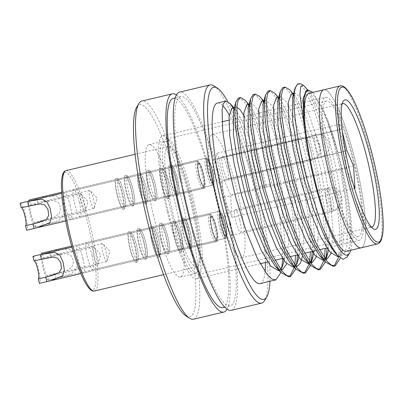 <?xml version="1.0" encoding="UTF-8"?>
<svg xmlns="http://www.w3.org/2000/svg" width="403" height="403" viewBox="0 0 403 403"><rect width="100%" height="100%" fill="white"/><g stroke="black" fill="none" stroke-linecap="round" stroke-linejoin="round"><path stroke-width="0.3" stroke-dasharray="2.02 1.51" d="M342.197 103.778A63.402 11.163 76.7 0 0 340.978 105.047A63.402 11.163 76.7 0 0 346.701 169.038A63.402 11.163 76.7 0 0 369.697 226.456A63.402 11.163 76.7 0 0 371.349 227.045M70.162 205.379A13.919 2.448 -103.3 0 1 71.044 219.746A13.919 2.448 -103.3 0 1 65.518 207.026A13.919 2.448 -103.3 0 1 64.636 192.659A13.919 2.448 -103.3 0 1 70.162 205.379M198.84 175.491A13.919 2.448 76.7 0 0 204.366 188.211A13.919 2.448 76.7 0 0 203.485 173.844A13.919 2.448 76.7 0 0 197.959 161.124A13.919 2.448 76.7 0 0 198.84 175.491M82.922 258.53A13.919 2.448 -103.3 0 1 83.804 272.896A13.919 2.448 -103.3 0 1 78.278 260.177A13.919 2.448 -103.3 0 1 77.396 245.81A13.919 2.448 -103.3 0 1 82.922 258.53M211.6 228.642A13.919 2.448 76.7 0 0 217.126 241.367A13.919 2.448 76.7 0 0 216.25 227A13.919 2.448 76.7 0 0 210.724 214.275A13.919 2.448 76.7 0 0 211.6 228.642M92.05 255.301A13.919 2.448 -103.3 0 1 92.932 269.667A13.919 2.448 -103.3 0 1 87.406 256.943A13.919 2.448 -103.3 0 1 86.524 242.576A13.919 2.448 -103.3 0 1 92.05 255.301M220.728 225.413A13.919 2.448 76.7 0 0 226.254 238.133A13.919 2.448 76.7 0 0 225.373 223.766A13.919 2.448 76.7 0 0 219.847 211.046A13.919 2.448 76.7 0 0 220.728 225.413M79.29 202.145A13.919 2.448 -103.3 0 1 80.172 216.512A13.919 2.448 -103.3 0 1 74.641 203.792A13.919 2.448 -103.3 0 1 73.764 189.425A13.919 2.448 -103.3 0 1 79.29 202.145M207.968 172.257A13.919 2.448 76.7 0 0 213.494 184.977A13.919 2.448 76.7 0 0 212.613 170.61A13.919 2.448 76.7 0 0 207.087 157.89A13.919 2.448 76.7 0 0 207.968 172.257M216.335 199.873A63.402 11.163 76.7 0 0 241.513 257.824A63.402 11.163 76.7 0 0 237.503 192.377A63.402 11.163 76.7 0 0 212.326 134.426A63.402 11.163 76.7 0 0 216.335 199.873M356.02 163.996A81.184 14.296 76.7 0 0 323.78 89.788A81.184 14.296 76.7 0 1 356.02 163.996A81.184 14.296 76.7 0 1 361.153 247.8A81.184 14.296 76.7 0 0 356.02 163.996M194.095 202.523A69.588 12.251 76.7 0 0 166.464 138.914A69.588 12.251 76.7 0 0 170.862 210.749A69.588 12.251 76.7 0 0 198.498 274.357A69.588 12.251 76.7 0 0 194.095 202.523M354.086 164.681A69.588 12.251 76.7 0 0 326.45 101.072A69.588 12.251 76.7 0 0 330.853 172.907A69.588 12.251 76.7 0 0 358.484 236.516A69.588 12.251 76.7 0 0 354.086 164.681M192.805 202.976A61.855 10.891 76.7 0 0 168.242 146.44A61.855 10.891 76.7 0 0 172.157 210.29A61.855 10.891 76.7 0 0 196.719 266.831A61.855 10.891 76.7 0 0 192.805 202.976M227.04 167.245A11.596 2.04 -103.3 0 1 227.776 179.219A11.596 2.04 -103.3 0 1 223.166 168.615A11.596 2.04 -103.3 0 1 222.436 156.646A11.596 2.04 -103.3 0 1 227.04 167.245M208.356 172.121A11.596 2.04 76.7 0 0 212.96 182.72A11.596 2.04 76.7 0 0 212.225 170.751A11.596 2.04 76.7 0 0 207.621 160.147A11.596 2.04 76.7 0 0 208.356 172.121M239.8 220.401A11.596 2.04 -103.3 0 1 240.536 232.37A11.596 2.04 -103.3 0 1 235.926 221.771A11.596 2.04 -103.3 0 1 235.196 209.797A11.596 2.04 -103.3 0 1 239.8 220.401M221.116 225.272A11.596 2.04 76.7 0 0 225.72 235.876A11.596 2.04 76.7 0 0 224.985 223.902A11.596 2.04 76.7 0 0 220.381 213.303A11.596 2.04 76.7 0 0 221.116 225.272M230.672 223.63A11.596 2.04 -103.3 0 1 231.408 235.604A11.596 2.04 -103.3 0 1 226.803 225.005A11.596 2.04 -103.3 0 1 226.068 213.031A11.596 2.04 -103.3 0 1 230.672 223.63M211.988 228.506A11.596 2.04 76.7 0 0 216.592 239.105A11.596 2.04 76.7 0 0 215.862 227.136A11.596 2.04 76.7 0 0 211.258 216.532A11.596 2.04 76.7 0 0 211.988 228.506M217.912 170.479A11.596 2.04 -103.3 0 1 218.648 182.448A11.596 2.04 -103.3 0 1 214.043 171.849A11.596 2.04 -103.3 0 1 213.308 159.875A11.596 2.04 -103.3 0 1 217.912 170.479M199.228 175.35A11.596 2.04 76.7 0 0 203.832 185.954A11.596 2.04 76.7 0 0 203.102 173.98A11.596 2.04 76.7 0 0 198.493 163.381A11.596 2.04 76.7 0 0 199.228 175.35M218.799 158.218A5.41 0.952 76.7 0 0 216.653 153.271A5.41 0.952 76.7 0 0 216.995 158.858L222.179 180.443L223.272 197.415L232.027 217.383L230.571 194.83L223.982 179.803L218.799 158.218L341.754 129.136L342.359 131.645M353.456 184.831L346.222 168.333L345.129 151.362L339.951 129.776A5.41 0.952 -103.3 0 1 339.608 124.189A5.41 0.952 -103.3 0 1 341.754 129.136M346.938 150.722L223.982 179.803M353.527 165.749L230.571 194.83M354.519 188.413L232.027 217.383M346.222 168.333L223.272 197.415M345.129 151.362L222.179 180.443M269.939 281.294A109.022 19.198 76.7 0 0 256.968 186.876A109.022 19.198 76.7 0 0 227.604 101.39M213.857 85.864A112.115 19.742 -103.3 0 1 254.525 187.395A112.115 19.742 -103.3 0 1 264.635 300.552M136.672 107.248A109.022 19.198 -103.3 0 1 182.902 204.392A109.022 19.198 -103.3 0 1 186.05 316.012M193.47 319.241A112.115 19.742 76.7 0 0 186.382 203.51A112.115 19.742 76.7 0 0 141.861 101.032M350.686 250.278A85.053 14.976 76.7 0 0 341.85 167.27A85.053 14.976 76.7 0 0 327.387 119.404C332.404 133.338 336.968 149.347 341.069 167.436L349.93 224.073L350.131 244.782L347.28 256.877M168.157 211.358A68.042 11.979 76.7 0 0 195.178 273.551A68.042 11.979 76.7 0 0 190.876 203.314A68.042 11.979 76.7 0 0 163.855 141.121A68.042 11.979 76.7 0 0 168.157 211.358M153.347 214.864A68.042 11.979 76.7 0 0 180.363 277.052A68.042 11.979 76.7 0 0 176.061 206.815A68.042 11.979 76.7 0 0 149.039 144.627A68.042 11.979 76.7 0 0 153.347 214.864M227.06 309.136A112.115 19.742 76.7 0 0 216.749 196.326A112.115 19.742 76.7 0 0 176.418 95.022M222.773 307.544A107.475 18.926 76.7 0 0 215.973 196.604A107.475 18.926 76.7 0 0 173.295 98.367M223.383 194.851A107.475 18.926 76.7 0 0 180.705 96.614A107.475 18.926 76.7 0 0 187.501 207.56A107.475 18.926 76.7 0 0 230.178 305.796A107.475 18.926 76.7 0 0 223.383 194.851M231.246 310.31A112.115 19.742 76.7 0 0 224.154 194.573A112.115 19.742 76.7 0 0 179.637 92.101M265.391 262.504A92.786 16.337 76.7 0 0 254.258 187.833A92.786 16.337 76.7 0 0 229.186 114.936M222.758 105.621A92.786 16.337 76.7 0 0 217.413 103.027M233.936 109.122L240.893 124.124L250.349 152.42L258.887 186.74L271.849 183.672L263.31 149.352L253.855 121.056L245.261 103.364L241.614 99.017L238.667 98M244.863 99.934L248.203 104.674M248.752 105.616L255.704 120.623L265.164 148.914L273.702 183.234L279.884 218.391L282.629 249.064L282.644 258.424M253.482 94.498L256.429 95.516L260.071 99.863L268.665 117.555L278.125 145.851L286.664 180.171L292.85 215.328L295.59 246.001L295.606 255.361M259.673 96.433L263.013 101.168M263.567 102.115L270.519 117.117L279.974 145.412L288.518 179.733L294.699 214.89L297.444 245.563L297.459 254.923M268.292 90.992L271.239 92.01L274.886 96.357L283.48 114.049L292.936 142.345L301.479 176.665L307.66 211.822L310.406 242.495L310.421 251.855M274.488 92.927L285.334 113.611L294.789 141.906L303.333 176.227L309.514 211.384L312.254 242.057L312.275 251.417M283.108 87.491L286.054 88.509L289.702 92.856L298.296 110.548L307.751 138.844L316.295 173.164L322.476 208.321L325.216 238.994L325.236 248.354M289.304 89.426L293.273 95.249M294.059 96.675L300.144 110.11L309.605 138.405L318.143 172.726L324.329 207.883L327.07 238.556L327.08 248.208M260.126 283.616A92.786 16.337 76.7 0 0 265.038 271.859M281.924 267.441L280.921 272.519L283.279 263.784M294.789 265.028L294.351 267.466M289.686 276.498L288.79 276.836M296.739 263.94L295.731 269.018L298.094 260.278M309.605 261.522L309.166 263.965M304.497 272.997L303.605 273.33M311.146 262.872L310.547 265.512L311.262 262.867M324.415 258.021L323.997 260.378M319.312 269.491L318.415 269.829M325.962 259.366L325.362 262.01L325.901 260.006M297.923 83.985L300.87 85.008L304.517 89.35L313.106 107.042L322.566 135.337L331.105 169.658L337.291 204.815L340.031 235.488L338.812 256.867M334.127 265.99L333.231 266.323M302.079 84.539A92.786 16.337 -103.3 0 1 306.169 88.615C314.108 99.964 325.397 133.408 332.959 169.22L339.14 204.376L341.885 235.05L340.283 258.091M346.343 251.306A81.184 14.296 76.7 0 0 341.205 167.497A81.184 14.296 76.7 0 0 308.97 93.289M330.208 173.139A73.457 12.936 76.7 0 0 359.375 240.279A73.457 12.936 76.7 0 0 354.731 164.449A73.457 12.936 76.7 0 0 325.564 97.314A73.457 12.936 76.7 0 0 330.208 173.139M167.255 211.681A73.457 12.936 76.7 0 0 196.422 278.816A73.457 12.936 76.7 0 0 191.778 202.991A73.457 12.936 76.7 0 0 162.611 135.851A73.457 12.936 76.7 0 0 167.255 211.681M327.387 119.404L323.685 110.739L312.93 92.352M306.169 88.615L304.572 86.428M306.33 90.599L310.144 92.68L319.982 111.616L328.505 137.378L336.193 168.62L341.734 200.623L344.142 228.551L342.535 249.769L337.785 256.646M291.515 94.101L293.591 94.624M294.14 95.022L295.334 96.186L305.167 115.117L313.69 140.879L321.377 172.126L326.919 204.13L329.332 232.057L328.41 250.102M325.04 258.877L323.639 259.92M276.705 97.607L280.518 99.687L290.356 118.623L298.875 144.385L306.562 175.627L312.103 207.636L314.516 235.559L313.977 251.014M310.224 262.383L308.723 263.466M261.89 101.108L265.703 103.193L275.541 122.124L284.065 147.886L291.747 179.134L297.288 211.137L299.701 239.065L299.167 254.52M295.409 265.884L293.908 266.972M247.074 104.614L249.15 105.133M249.714 105.551L250.888 106.694L260.726 125.63L269.249 151.392L276.937 182.635L282.478 214.643L284.891 242.566L284.352 258.021M280.599 269.39L279.098 270.473M232.259 108.115L236.077 110.2L245.916 129.131L254.434 154.893L262.121 186.141L271.849 183.672M323.685 110.739L332.208 136.501L339.895 167.744L345.436 199.752L347.844 227.675L346.62 247.306L344.605 253.064L341.487 255.769L334.152 251.749M292.734 96.806L295.218 93.224L301.137 98.125L308.874 114.24L317.393 140.002L325.08 171.25L330.621 203.253L333.034 231.181L331.14 253.371M325.387 259.341L322.188 257.92M279.42 97.294L280.407 96.73L286.321 101.632L294.059 117.747L302.577 143.508L310.265 174.751L315.806 206.759L318.219 234.682L316.325 256.877M310.572 262.847L304.522 258.756M264.605 100.795L265.592 100.231L271.511 105.133L279.244 121.248L287.767 147.009L295.454 178.257L300.996 210.26L303.404 238.188L302.487 256.232M295.762 266.353L289.707 262.262M248.293 107.314L250.777 103.737L254.192 105.39L258.535 111.752M259.205 113.006L264.433 124.754L272.952 150.515L280.639 181.758L286.18 213.766L288.593 241.689L286.699 263.884M280.946 269.854L277.748 268.428M233.478 110.82L235.735 107.309L236.838 107.233M244.389 116.512L249.618 128.255L258.137 154.017L265.824 185.264M258.887 186.74L262.121 186.141M213.177 183.461A12.372 2.176 76.7 0 0 213.469 183.189A12.372 2.176 76.7 0 0 212.411 170.932A12.372 2.176 76.7 0 0 207.867 159.497A12.372 2.176 76.7 0 0 207.404 159.407A12.372 2.176 76.7 0 0 208.225 172.167A12.372 2.176 76.7 0 0 213.177 183.461M205.56 158.253A13.919 2.448 -103.3 0 1 205.606 158.243A13.919 2.448 -103.3 0 1 206.084 158.359A13.919 2.448 -103.3 0 1 211.192 171.22A13.919 2.448 -103.3 0 1 212.386 185.007A13.919 2.448 -103.3 0 1 212.059 185.315A13.919 2.448 -103.3 0 1 212.013 185.33A13.919 2.448 -103.3 0 1 206.457 172.479A13.919 2.448 -103.3 0 1 205.56 158.253M30.361 204.457L40.723 202.004L53.08 200.261L58.364 202.508L60.913 208.15L59.145 213.852L54.319 217.257L34.688 222.501A9.279 1.632 -103.3 0 1 34.658 222.506A9.279 1.632 -103.3 0 1 30.955 213.943A9.279 1.632 -103.3 0 1 30.361 204.457L29.278 199.948M93.944 208.487A9.279 1.632 -103.3 0 1 93.914 208.492A9.279 1.632 -103.3 0 1 90.212 199.928A9.279 1.632 -103.3 0 1 89.612 190.443A9.279 1.632 -103.3 0 1 89.642 190.438A9.279 1.632 -103.3 0 1 90.217 190.735A9.279 1.632 -103.3 0 1 93.37 199.087A9.279 1.632 -103.3 0 1 94.292 207.973A9.279 1.632 -103.3 0 1 93.944 208.487M125.565 177.174A13.919 2.448 -103.3 0 1 125.61 177.159A13.919 2.448 -103.3 0 1 131.166 190.009A13.919 2.448 -103.3 0 1 132.063 204.235A13.919 2.448 -103.3 0 1 132.018 204.25A13.919 2.448 -103.3 0 1 126.461 191.4A13.919 2.448 -103.3 0 1 125.565 177.174M132.018 204.25L35.726 227.025A13.919 2.448 -103.3 0 0 35.771 227.01L43.181 225.257L58.833 220.421L63.926 215.283L64.828 207.5L61.931 199.833L56.057 195.722L40.295 197.334M127.419 176.736A13.919 2.448 -103.3 0 1 127.464 176.726A13.919 2.448 -103.3 0 1 133.02 189.571A13.919 2.448 -103.3 0 1 133.912 203.797A13.919 2.448 -103.3 0 1 133.872 203.812A13.919 2.448 -103.3 0 1 128.31 190.962A13.919 2.448 -103.3 0 1 127.419 176.736M125.116 175.295A15.853 2.791 -103.3 0 1 125.167 175.28A15.853 2.791 -103.3 0 1 131.494 189.914A15.853 2.791 -103.3 0 1 132.511 206.114A15.853 2.791 -103.3 0 1 132.461 206.129A15.853 2.791 -103.3 0 1 126.134 191.496A15.853 2.791 -103.3 0 1 125.116 175.295M147.785 171.92A13.919 2.448 -103.3 0 1 147.83 171.905A13.919 2.448 -103.3 0 1 153.387 184.755A13.919 2.448 -103.3 0 1 154.284 198.981A13.919 2.448 -103.3 0 1 154.238 198.991A13.919 2.448 -103.3 0 1 148.682 186.141A13.919 2.448 -103.3 0 1 147.785 171.92M149.639 171.482A13.919 2.448 -103.3 0 1 149.684 171.466A13.919 2.448 -103.3 0 1 155.241 184.317A13.919 2.448 -103.3 0 1 156.137 198.543A13.919 2.448 -103.3 0 1 156.092 198.553A13.919 2.448 -103.3 0 1 150.531 185.707A13.919 2.448 -103.3 0 1 149.639 171.482M147.337 170.041A15.853 2.791 -103.3 0 1 147.387 170.026A15.853 2.791 -103.3 0 1 153.714 184.66A15.853 2.791 -103.3 0 1 154.737 200.86A15.853 2.791 -103.3 0 1 154.681 200.875A15.853 2.791 -103.3 0 1 148.354 186.241A15.853 2.791 -103.3 0 1 147.337 170.041M170.006 166.661A13.919 2.448 -103.3 0 1 170.051 166.651A13.919 2.448 -103.3 0 1 175.607 179.501A13.919 2.448 -103.3 0 1 176.504 193.722A13.919 2.448 -103.3 0 1 176.459 193.737A13.919 2.448 -103.3 0 1 170.902 180.887A13.919 2.448 -103.3 0 1 170.006 166.661M171.859 166.227A13.919 2.448 -103.3 0 1 171.905 166.212A13.919 2.448 -103.3 0 1 177.461 179.063A13.919 2.448 -103.3 0 1 178.358 193.289A13.919 2.448 -103.3 0 1 178.312 193.299A13.919 2.448 -103.3 0 1 172.751 180.448A13.919 2.448 -103.3 0 1 171.859 166.227M169.557 164.782A15.853 2.791 -103.3 0 1 169.608 164.767A15.853 2.791 -103.3 0 1 175.935 179.406A15.853 2.791 -103.3 0 1 176.957 195.606A15.853 2.791 -103.3 0 1 176.902 195.621A15.853 2.791 -103.3 0 1 170.575 180.982A15.853 2.791 -103.3 0 1 169.557 164.782M207.585 160.157A11.596 2.04 -103.3 0 1 207.621 160.147A11.596 2.04 -103.3 0 1 212.25 170.857A11.596 2.04 -103.3 0 1 212.996 182.71A11.596 2.04 -103.3 0 1 212.96 182.72A11.596 2.04 -103.3 0 1 208.326 172.01A11.596 2.04 -103.3 0 1 207.585 160.157M35.726 227.025A13.919 2.448 -103.3 0 1 30.804 216.658A13.919 2.448 -103.3 0 1 28.653 201.168M35.771 227.01L34.688 222.501M225.937 236.616A12.372 2.176 76.7 0 0 226.234 236.344A12.372 2.176 76.7 0 0 225.171 224.088A12.372 2.176 76.7 0 0 220.627 212.653A12.372 2.176 76.7 0 0 220.164 212.562A12.372 2.176 76.7 0 0 220.985 225.317A12.372 2.176 76.7 0 0 225.937 236.616M218.32 211.409A13.919 2.448 -103.3 0 1 218.366 211.394A13.919 2.448 -103.3 0 1 218.844 211.515A13.919 2.448 -103.3 0 1 223.952 224.375A13.919 2.448 -103.3 0 1 225.146 238.163A13.919 2.448 -103.3 0 1 224.819 238.47A13.919 2.448 -103.3 0 1 224.773 238.48A13.919 2.448 -103.3 0 1 219.217 225.63A13.919 2.448 -103.3 0 1 218.32 211.409M43.121 257.613L53.483 255.159L65.84 253.416L71.124 255.658L73.673 261.3L71.905 267.008L67.079 270.413L47.453 275.652A9.279 1.632 -103.3 0 1 47.423 275.662A9.279 1.632 -103.3 0 1 43.715 267.093A9.279 1.632 -103.3 0 1 43.121 257.613L42.038 253.104M106.704 261.638A9.279 1.632 -103.3 0 1 106.674 261.648A9.279 1.632 -103.3 0 1 102.972 253.079A9.279 1.632 -103.3 0 1 102.377 243.598A9.279 1.632 -103.3 0 1 102.407 243.588A9.279 1.632 -103.3 0 1 102.977 243.886A9.279 1.632 -103.3 0 1 106.13 252.243A9.279 1.632 -103.3 0 1 107.052 261.124A9.279 1.632 -103.3 0 1 106.704 261.638M138.325 230.33A13.919 2.448 -103.3 0 1 138.37 230.315A13.919 2.448 -103.3 0 1 143.931 243.165A13.919 2.448 -103.3 0 1 144.823 257.391A13.919 2.448 -103.3 0 1 144.778 257.401A13.919 2.448 -103.3 0 1 139.221 244.55A13.919 2.448 -103.3 0 1 138.325 230.33M144.778 257.401L48.491 280.176A13.919 2.448 -103.3 0 0 48.536 280.166L55.941 278.413L71.593 273.577L76.686 268.438L77.588 260.655L74.696 252.983L68.822 248.873L53.055 250.49M140.179 229.891A13.919 2.448 -103.3 0 1 140.224 229.876A13.919 2.448 -103.3 0 1 145.78 242.727A13.919 2.448 -103.3 0 1 146.677 256.953A13.919 2.448 -103.3 0 1 146.632 256.963A13.919 2.448 -103.3 0 1 141.075 244.112A13.919 2.448 -103.3 0 1 140.179 229.891M137.876 228.451A15.853 2.791 -103.3 0 1 137.927 228.436A15.853 2.791 -103.3 0 1 144.259 243.069A15.853 2.791 -103.3 0 1 145.276 259.27A15.853 2.791 -103.3 0 1 145.226 259.285A15.853 2.791 -103.3 0 1 138.894 244.646A15.853 2.791 -103.3 0 1 137.876 228.451M160.545 225.07A13.919 2.448 -103.3 0 1 160.59 225.06A13.919 2.448 -103.3 0 1 166.152 237.911A13.919 2.448 -103.3 0 1 167.044 252.132A13.919 2.448 -103.3 0 1 166.998 252.147A13.919 2.448 -103.3 0 1 161.442 239.296A13.919 2.448 -103.3 0 1 160.545 225.07M162.399 224.632A13.919 2.448 -103.3 0 1 162.444 224.622A13.919 2.448 -103.3 0 1 168.001 237.473A13.919 2.448 -103.3 0 1 168.897 251.694A13.919 2.448 -103.3 0 1 168.852 251.709A13.919 2.448 -103.3 0 1 163.296 238.858A13.919 2.448 -103.3 0 1 162.399 224.632M160.097 223.191A15.853 2.791 -103.3 0 1 160.147 223.176A15.853 2.791 -103.3 0 1 166.479 237.815A15.853 2.791 -103.3 0 1 167.497 254.011A15.853 2.791 -103.3 0 1 167.446 254.026A15.853 2.791 -103.3 0 1 161.114 239.392A15.853 2.791 -103.3 0 1 160.097 223.191M182.771 219.816A13.919 2.448 -103.3 0 1 182.811 219.801A13.919 2.448 -103.3 0 1 188.372 232.652A13.919 2.448 -103.3 0 1 189.264 246.878A13.919 2.448 -103.3 0 1 189.219 246.893A13.919 2.448 -103.3 0 1 183.662 234.042A13.919 2.448 -103.3 0 1 182.771 219.816M184.619 219.378A13.919 2.448 -103.3 0 1 184.665 219.368A13.919 2.448 -103.3 0 1 190.221 232.214A13.919 2.448 -103.3 0 1 191.118 246.44A13.919 2.448 -103.3 0 1 191.072 246.455A13.919 2.448 -103.3 0 1 185.516 233.604A13.919 2.448 -103.3 0 1 184.619 219.378M182.317 217.937A15.853 2.791 -103.3 0 1 182.368 217.922A15.853 2.791 -103.3 0 1 188.7 232.556A15.853 2.791 -103.3 0 1 189.717 248.757A15.853 2.791 -103.3 0 1 189.667 248.772A15.853 2.791 -103.3 0 1 183.335 234.138A15.853 2.791 -103.3 0 1 182.317 217.937M220.345 213.313A11.596 2.04 -103.3 0 1 220.381 213.303A11.596 2.04 -103.3 0 1 225.015 224.013A11.596 2.04 -103.3 0 1 225.756 235.866A11.596 2.04 -103.3 0 1 225.72 235.876A11.596 2.04 -103.3 0 1 221.091 225.166A11.596 2.04 -103.3 0 1 220.345 213.313M48.491 280.176A13.919 2.448 -103.3 0 1 43.569 269.814A13.919 2.448 -103.3 0 1 41.418 254.323M48.536 280.166L47.453 275.652M198.276 162.641A12.372 2.176 76.7 0 0 199.097 175.401A12.372 2.176 76.7 0 0 204.049 186.695A12.372 2.176 76.7 0 0 204.346 186.423A12.372 2.176 76.7 0 0 203.283 174.167A12.372 2.176 76.7 0 0 198.739 162.731A12.372 2.176 76.7 0 0 198.276 162.641M202.931 188.549A13.919 2.448 -103.3 0 1 202.885 188.564A13.919 2.448 -103.3 0 1 197.329 175.713A13.919 2.448 -103.3 0 1 196.432 161.487A13.919 2.448 -103.3 0 1 196.478 161.472A13.919 2.448 -103.3 0 1 196.956 161.593A13.919 2.448 -103.3 0 1 202.069 174.454A13.919 2.448 -103.3 0 1 203.258 188.241A13.919 2.448 -103.3 0 1 202.931 188.549M80.489 193.677A9.279 1.632 -103.3 0 1 80.519 193.667A9.279 1.632 -103.3 0 1 81.089 193.964A9.279 1.632 -103.3 0 1 84.242 202.321A9.279 1.632 -103.3 0 1 85.164 211.207A9.279 1.632 -103.3 0 1 84.821 211.716A9.279 1.632 -103.3 0 1 84.791 211.726A9.279 1.632 -103.3 0 1 81.084 203.157A9.279 1.632 -103.3 0 1 80.489 193.677M122.935 207.469A13.919 2.448 -103.3 0 1 122.89 207.48A13.919 2.448 -103.3 0 1 117.333 194.629A13.919 2.448 -103.3 0 1 116.442 180.408A13.919 2.448 -103.3 0 1 116.482 180.393A13.919 2.448 -103.3 0 1 122.044 193.244A13.919 2.448 -103.3 0 1 122.935 207.469M124.789 207.031A13.919 2.448 -103.3 0 1 124.744 207.041A13.919 2.448 -103.3 0 1 119.187 194.196A13.919 2.448 -103.3 0 1 118.291 179.97A13.919 2.448 -103.3 0 1 118.336 179.955A13.919 2.448 -103.3 0 1 123.892 192.805A13.919 2.448 -103.3 0 1 124.789 207.031M123.389 209.348A15.853 2.791 -103.3 0 1 123.338 209.364A15.853 2.791 -103.3 0 1 117.006 194.73A15.853 2.791 -103.3 0 1 115.988 178.529A15.853 2.791 -103.3 0 1 116.039 178.514A15.853 2.791 -103.3 0 1 122.371 193.148A15.853 2.791 -103.3 0 1 123.389 209.348M145.156 202.21A13.919 2.448 -103.3 0 1 145.11 202.225A13.919 2.448 -103.3 0 1 139.554 189.375A13.919 2.448 -103.3 0 1 138.662 175.149A13.919 2.448 -103.3 0 1 138.708 175.139A13.919 2.448 -103.3 0 1 144.264 187.989A13.919 2.448 -103.3 0 1 145.156 202.21M147.009 201.777A13.919 2.448 -103.3 0 1 146.964 201.787A13.919 2.448 -103.3 0 1 141.408 188.936A13.919 2.448 -103.3 0 1 140.511 174.716A13.919 2.448 -103.3 0 1 140.556 174.701A13.919 2.448 -103.3 0 1 146.113 187.551A13.919 2.448 -103.3 0 1 147.009 201.777M145.609 204.094A15.853 2.791 -103.3 0 1 145.559 204.109A15.853 2.791 -103.3 0 1 139.226 189.47A15.853 2.791 -103.3 0 1 138.209 173.27A15.853 2.791 -103.3 0 1 138.259 173.255A15.853 2.791 -103.3 0 1 144.591 187.894A15.853 2.791 -103.3 0 1 145.609 204.094M167.376 196.956A13.919 2.448 -103.3 0 1 167.331 196.971A13.919 2.448 -103.3 0 1 161.774 184.121A13.919 2.448 -103.3 0 1 160.883 169.895A13.919 2.448 -103.3 0 1 160.928 169.885A13.919 2.448 -103.3 0 1 166.484 182.735A13.919 2.448 -103.3 0 1 167.376 196.956M169.23 196.518A13.919 2.448 -103.3 0 1 169.184 196.533A13.919 2.448 -103.3 0 1 163.628 183.682A13.919 2.448 -103.3 0 1 162.731 169.456A13.919 2.448 -103.3 0 1 162.777 169.446A13.919 2.448 -103.3 0 1 168.333 182.297A13.919 2.448 -103.3 0 1 169.23 196.518M167.829 198.835A15.853 2.791 -103.3 0 1 167.779 198.85A15.853 2.791 -103.3 0 1 161.447 184.216A15.853 2.791 -103.3 0 1 160.429 168.016A15.853 2.791 -103.3 0 1 160.48 168.001A15.853 2.791 -103.3 0 1 166.812 182.635A15.853 2.791 -103.3 0 1 167.829 198.835M203.873 185.944A11.596 2.04 -103.3 0 1 203.832 185.954A11.596 2.04 -103.3 0 1 199.203 175.245A11.596 2.04 -103.3 0 1 198.457 163.391A11.596 2.04 -103.3 0 1 198.493 163.381A11.596 2.04 -103.3 0 1 203.127 174.091A11.596 2.04 -103.3 0 1 203.873 185.944M20.241 203.157A13.919 2.448 -103.3 0 1 25.782 216.149A13.919 2.448 -103.3 0 1 26.648 230.244M211.036 215.791A12.372 2.176 76.7 0 0 211.862 228.551A12.372 2.176 76.7 0 0 216.814 239.85A12.372 2.176 76.7 0 0 217.106 239.578A12.372 2.176 76.7 0 0 216.043 227.317A12.372 2.176 76.7 0 0 211.504 215.887A12.372 2.176 76.7 0 0 211.036 215.791M215.691 241.704A13.919 2.448 -103.3 0 1 215.645 241.714A13.919 2.448 -103.3 0 1 210.089 228.864A13.919 2.448 -103.3 0 1 209.197 214.643A13.919 2.448 -103.3 0 1 209.238 214.628A13.919 2.448 -103.3 0 1 209.716 214.744A13.919 2.448 -103.3 0 1 214.829 227.609A13.919 2.448 -103.3 0 1 216.023 241.397A13.919 2.448 -103.3 0 1 215.691 241.704M93.249 246.832A9.279 1.632 -103.3 0 1 93.279 246.822A9.279 1.632 -103.3 0 1 93.849 247.12A9.279 1.632 -103.3 0 1 97.002 255.477A9.279 1.632 -103.3 0 1 97.929 264.358A9.279 1.632 -103.3 0 1 97.581 264.872A9.279 1.632 -103.3 0 1 97.551 264.882A9.279 1.632 -103.3 0 1 93.844 256.313A9.279 1.632 -103.3 0 1 93.249 246.832M135.695 260.62A13.919 2.448 -103.3 0 1 135.655 260.635A13.919 2.448 -103.3 0 1 130.093 247.785A13.919 2.448 -103.3 0 1 129.202 233.559A13.919 2.448 -103.3 0 1 129.247 233.549A13.919 2.448 -103.3 0 1 134.804 246.399A13.919 2.448 -103.3 0 1 135.695 260.62M137.549 260.182A13.919 2.448 -103.3 0 1 137.504 260.197A13.919 2.448 -103.3 0 1 131.947 247.346A13.919 2.448 -103.3 0 1 131.051 233.12A13.919 2.448 -103.3 0 1 131.096 233.11A13.919 2.448 -103.3 0 1 136.657 245.961A13.919 2.448 -103.3 0 1 137.549 260.182M136.149 262.499A15.853 2.791 -103.3 0 1 136.098 262.514A15.853 2.791 -103.3 0 1 129.766 247.88A15.853 2.791 -103.3 0 1 128.748 231.68A15.853 2.791 -103.3 0 1 128.799 231.665A15.853 2.791 -103.3 0 1 135.131 246.304A15.853 2.791 -103.3 0 1 136.149 262.499M157.921 255.366A13.919 2.448 -103.3 0 1 157.875 255.381A13.919 2.448 -103.3 0 1 152.314 242.53A13.919 2.448 -103.3 0 1 151.422 228.305A13.919 2.448 -103.3 0 1 151.468 228.289A13.919 2.448 -103.3 0 1 157.024 241.14A13.919 2.448 -103.3 0 1 157.921 255.366M159.769 254.928A13.919 2.448 -103.3 0 1 159.724 254.943A13.919 2.448 -103.3 0 1 154.168 242.092A13.919 2.448 -103.3 0 1 153.271 227.866A13.919 2.448 -103.3 0 1 153.316 227.856A13.919 2.448 -103.3 0 1 158.878 240.702A13.919 2.448 -103.3 0 1 159.769 254.928M158.369 257.245A15.853 2.791 -103.3 0 1 158.319 257.26A15.853 2.791 -103.3 0 1 151.986 242.626A15.853 2.791 -103.3 0 1 150.969 226.426A15.853 2.791 -103.3 0 1 151.019 226.41A15.853 2.791 -103.3 0 1 157.351 241.044A15.853 2.791 -103.3 0 1 158.369 257.245M180.141 250.112A13.919 2.448 -103.3 0 1 180.096 250.122A13.919 2.448 -103.3 0 1 174.534 237.271A13.919 2.448 -103.3 0 1 173.643 223.05A13.919 2.448 -103.3 0 1 173.688 223.035A13.919 2.448 -103.3 0 1 179.244 235.886A13.919 2.448 -103.3 0 1 180.141 250.112M181.99 249.674A13.919 2.448 -103.3 0 1 181.944 249.684A13.919 2.448 -103.3 0 1 176.388 236.838A13.919 2.448 -103.3 0 1 175.491 222.612A13.919 2.448 -103.3 0 1 175.537 222.597A13.919 2.448 -103.3 0 1 181.098 235.448A13.919 2.448 -103.3 0 1 181.99 249.674M180.589 251.991A15.853 2.791 -103.3 0 1 180.539 252.006A15.853 2.791 -103.3 0 1 174.207 237.372A15.853 2.791 -103.3 0 1 173.189 221.171A15.853 2.791 -103.3 0 1 173.24 221.156A15.853 2.791 -103.3 0 1 179.572 235.79A15.853 2.791 -103.3 0 1 180.589 251.991M216.633 239.095A11.596 2.04 -103.3 0 1 216.592 239.105A11.596 2.04 -103.3 0 1 211.963 228.4A11.596 2.04 -103.3 0 1 211.217 216.547A11.596 2.04 -103.3 0 1 211.258 216.532A11.596 2.04 -103.3 0 1 215.887 227.242A11.596 2.04 -103.3 0 1 216.633 239.095M33.001 256.313A13.919 2.448 -103.3 0 1 38.542 269.3A13.919 2.448 -103.3 0 1 39.408 283.395M68.717 234.727A60.309 10.619 -103.3 0 1 64.707 172.529A60.309 10.619 -103.3 0 1 88.851 227.594A60.309 10.619 -103.3 0 1 92.861 289.792A60.309 10.619 -103.3 0 1 68.717 234.727M94.504 291.006A61.855 10.891 76.7 0 0 90.589 227.156A61.855 10.891 76.7 0 0 66.027 170.615M340.077 85.935A81.184 14.296 -103.3 0 1 372.317 160.142A81.184 14.296 -103.3 0 1 377.45 243.946M339.951 129.776L216.995 158.858M319.624 145.347A11.596 2.04 -103.3 0 1 320.395 157.306A11.596 2.04 -103.3 0 1 320.36 157.321A11.596 2.04 -103.3 0 1 315.756 146.717A11.596 2.04 -103.3 0 1 314.985 134.758A11.596 2.04 -103.3 0 1 315.02 134.743A11.596 2.04 -103.3 0 1 319.624 145.347M37.766 202.709L36.683 198.195M43.181 225.257L42.098 220.748M332.384 198.498A11.596 2.04 -103.3 0 1 333.16 210.462A11.596 2.04 -103.3 0 1 333.12 210.472A11.596 2.04 -103.3 0 1 328.516 199.873A11.596 2.04 -103.3 0 1 327.745 187.909A11.596 2.04 -103.3 0 1 327.78 187.899A11.596 2.04 -103.3 0 1 332.384 198.498M50.526 255.86L49.443 251.351M55.941 278.413L54.858 273.904M306.628 149.951A11.596 2.04 -103.3 0 1 305.857 137.987A11.596 2.04 -103.3 0 1 305.892 137.977A11.596 2.04 -103.3 0 1 310.501 148.581A11.596 2.04 -103.3 0 1 311.272 160.54A11.596 2.04 -103.3 0 1 311.232 160.55A11.596 2.04 -103.3 0 1 306.628 149.951M326.798 201.354A11.596 2.04 -103.3 0 1 326.022 189.39A11.596 2.04 -103.3 0 1 326.062 189.38A11.596 2.04 -103.3 0 1 330.667 199.979A11.596 2.04 -103.3 0 1 331.437 211.943A11.596 2.04 -103.3 0 1 331.402 211.953A11.596 2.04 -103.3 0 1 326.798 201.354M369.697 226.456L373.264 228.738M204.366 188.211L71.044 219.746M217.126 241.367L83.804 272.896M226.254 238.133L92.932 269.667M213.494 184.977L80.172 216.512M241.513 257.824L371.873 226.99M166.464 138.914L326.45 101.072M135.081 154.284L168.242 146.44M222.436 156.646L315.02 134.743A11.596 11.596 0 0 1 328.969 143.327A11.596 11.596 0 0 1 320.36 157.321L227.776 179.219M235.196 209.797L327.78 187.899A11.596 11.596 0 0 1 341.729 196.478A11.596 11.596 0 0 1 333.12 210.472L240.536 232.37M226.068 213.031L326.062 189.38A11.596 11.596 0 0 1 340.011 197.959A11.596 11.596 0 0 1 331.402 211.953L231.408 235.604M213.308 159.875L305.892 137.977A11.596 11.596 0 0 1 319.841 146.556A11.596 11.596 0 0 1 311.232 160.55L218.648 182.448M163.558 274.675L196.719 266.831M198.498 274.357L358.484 236.516M212.326 134.426L342.691 103.591M207.087 157.89L73.764 189.425M219.847 211.046L86.524 242.576M210.724 214.275L77.396 245.81M197.959 161.124L64.636 192.659M339.608 124.189L216.653 153.271M340.978 105.047L343.149 101.405M180.363 277.052L195.178 273.551M175.234 97.909L180.705 96.614M196.422 278.816L260.101 263.758M267.652 261.97L274.917 260.252M282.468 258.469L289.732 256.751M297.278 254.963L304.542 253.245M315.796 250.585L319.357 249.744M326.909 247.956L359.375 240.279M162.611 135.851L221.998 121.807M228.874 120.18L325.564 97.314M224.708 307.086L230.178 305.796M149.039 144.627L163.855 141.121M338.429 256.494L341.487 255.769M293.596 93.612L295.218 93.224M323.574 260.006L326.672 259.275M278.785 97.113L280.407 96.73M308.763 263.512L311.857 262.776M263.97 100.619L265.592 100.231M293.948 267.013L297.046 266.282M249.155 104.12L250.777 103.737M279.133 270.519L282.231 269.783M234.345 107.626L235.967 107.243M307.947 90.217L310.144 92.68M340.172 258.514L342.535 249.769M293.132 93.718L295.334 96.186M278.317 97.224L280.518 99.687M263.507 100.725L265.703 103.193M248.691 104.231L250.888 106.694M233.876 107.737L236.077 110.2M207.867 159.497L206.084 158.359M213.469 183.189L212.386 185.007M93.914 208.492L34.658 222.506M125.61 177.159L61.669 192.286M132.461 206.129L132.708 206.059C133.816 205.5 134.416 204.724 134.511 203.722C135.121 201.812 134.642 197.122 133.071 189.652C130.763 181.169 128.889 176.579 127.459 175.889C127.021 175.431 126.26 175.224 125.167 175.28M147.83 171.905L127.464 176.726M154.681 200.875L154.928 200.8C156.037 200.246 156.636 199.465 156.732 198.462C157.341 196.558 156.863 191.868 155.291 184.393C152.984 175.91 151.11 171.325 149.679 170.635C149.241 170.172 148.48 169.97 147.387 170.026M170.051 166.651L149.684 171.466M176.902 195.621L177.149 195.546C178.257 194.992 178.861 194.211 178.952 193.208C179.562 191.304 179.083 186.614 177.511 179.139C175.204 170.655 173.33 166.066 171.9 165.376C171.461 164.918 170.701 164.716 169.608 164.767M205.606 158.243L171.905 166.212M212.013 185.33L178.312 193.299M176.459 193.737L156.092 198.553M154.238 198.991L133.872 203.812M94.292 207.973L97.118 198.2L90.217 190.735M89.642 190.438L40.723 202.004M220.627 212.653L218.844 211.515M226.234 236.344L225.146 238.163M106.674 261.648L47.423 275.662M138.37 230.315L71.628 246.102M145.226 259.285L145.468 259.21C146.576 258.655 147.181 257.875 147.276 256.872C147.886 254.968 147.402 250.278 145.831 242.802C143.523 234.319 141.655 229.735 140.219 229.045C139.786 228.582 139.02 228.38 137.927 228.436M160.59 225.06L140.224 229.876M167.446 254.026L167.688 253.955C168.797 253.401 169.401 252.621 169.497 251.618C170.106 249.709 169.623 245.019 168.051 237.548C165.744 229.065 163.875 224.476 162.439 223.786C162.006 223.327 161.24 223.126 160.147 223.176M182.811 219.801L162.444 224.622M189.667 248.772L189.909 248.701C191.017 248.142 191.621 247.366 191.717 246.364C192.327 244.455 191.843 239.765 190.271 232.294C187.964 223.811 186.095 219.222 184.66 218.532C184.226 218.073 183.461 217.867 182.368 217.922M218.366 211.394L184.665 219.368M224.773 238.48L191.072 246.455M189.219 246.893L168.852 251.709M166.998 252.147L146.632 256.963M107.052 261.124L109.883 251.356L102.977 243.886M102.407 243.588L53.483 255.159M80.519 193.667L21.263 207.681M85.164 211.207L87.995 201.435L81.089 193.964M122.89 207.48L65.694 221.01M39.303 227.252L37.575 227.66M123.338 209.364L123.58 209.288C124.688 208.734 125.293 207.953 125.388 206.951C125.998 205.046 125.514 200.356 123.943 192.881C121.635 184.398 119.767 179.814 118.331 179.123C117.898 178.66 117.132 178.458 116.039 178.514M145.11 202.225L124.744 207.041M145.559 204.109L145.8 204.034C146.909 203.48 147.513 202.699 147.609 201.696C148.218 199.792 147.735 195.102 146.163 187.627C143.856 179.144 141.987 174.554 140.551 173.864C140.118 173.406 139.352 173.204 138.259 173.255M167.331 196.971L146.964 201.787M167.779 198.85L168.021 198.78C169.129 198.226 169.734 197.445 169.829 196.442C170.439 194.533 169.955 189.843 168.383 182.373C166.076 173.889 164.207 169.3 162.772 168.61C162.338 168.152 161.573 167.945 160.48 168.001M202.885 188.564L169.184 196.533M196.478 161.472L162.777 169.446M160.928 169.885L140.556 174.701M138.708 175.139L118.336 179.955M116.482 180.393L61.745 193.339M84.791 211.726L37.141 222.995M198.739 162.731L196.956 161.593M204.346 186.423L203.258 188.241M93.279 246.822L34.023 260.837M97.929 264.358L100.755 254.585L93.849 247.12M135.655 260.635L80.897 273.587M52.063 280.407L50.335 280.815M136.098 262.514L136.345 262.444C137.453 261.89 138.053 261.109 138.148 260.106C138.758 258.197 138.274 253.507 136.703 246.037C134.395 237.553 132.527 232.964 131.096 232.274C130.658 231.816 129.892 231.614 128.799 231.665M157.875 255.381L137.504 260.197M158.319 257.26L158.565 257.19C159.674 256.63 160.273 255.855 160.369 254.852C160.978 252.943 160.495 248.253 158.923 240.782C156.616 232.299 154.747 227.71 153.316 227.02C152.878 226.562 152.112 226.355 151.019 226.41M180.096 250.122L159.724 254.943M180.539 252.006L180.786 251.935C181.894 251.376 182.494 250.595 182.589 249.593C183.199 247.689 182.715 242.999 181.143 235.523C178.836 227.04 176.967 222.456 175.537 221.766C175.098 221.302 174.333 221.101 173.24 221.156M215.645 241.714L181.944 249.684M209.238 214.628L175.537 222.597M173.688 223.035L153.316 227.856M151.468 228.289L131.096 233.11M129.247 233.549L71.91 247.11M97.551 264.882L49.901 276.151M211.504 215.887L209.716 214.744M217.106 239.578L216.023 241.397"/><path stroke-width="0.6" d="M371.344 160.656A66.495 11.707 -103.3 0 1 373.264 228.738A66.495 11.707 -103.3 0 1 349.144 168.519A66.495 11.707 -103.3 0 1 343.149 101.405A66.495 11.707 -103.3 0 1 371.344 160.656M371.349 227.045A63.402 11.163 76.7 0 0 371.873 226.99A63.402 11.163 76.7 0 0 367.863 161.543A63.402 11.163 76.7 0 0 342.691 103.591A63.402 11.163 76.7 0 0 342.197 103.778M340.077 85.935L323.78 89.788A81.184 14.296 76.7 0 0 328.919 173.592A81.184 14.296 76.7 0 0 361.153 247.8L346.343 251.306A81.184 14.296 76.7 0 1 314.103 177.098A81.184 14.296 76.7 0 1 308.97 93.289L323.78 89.788A81.184 14.296 76.7 0 0 328.919 173.592A81.184 14.296 76.7 0 0 361.153 247.8L377.45 243.946A81.184 14.296 -103.3 0 1 345.21 169.739A81.184 14.296 -103.3 0 1 340.077 85.935C341.82 85.466 343.789 86.302 345.981 88.443L348.535 91.511C351.24 95.294 354.111 100.76 357.159 107.913C363.148 122.169 368.619 139.488 373.561 159.87C378.629 181.209 381.722 200.004 382.85 216.25C383.364 224.29 383.243 230.657 382.482 235.347L381.581 239.13C380.578 241.981 379.203 243.588 377.45 243.946M342.359 131.645L346.938 150.722L353.527 165.749L354.978 188.302L354.519 188.413M354.978 188.302L353.456 184.831M227.604 101.39A109.022 19.198 76.7 0 0 217.424 88.146A109.022 19.198 76.7 0 0 220.572 199.767A109.022 19.198 76.7 0 0 266.801 296.915A109.022 19.198 76.7 0 0 269.939 281.294M266.801 296.915L264.635 300.552A112.115 19.742 -103.3 0 1 261.612 303.127A112.115 19.742 -103.3 0 1 217.096 200.649A112.115 19.742 -103.3 0 1 210.003 84.917A112.115 19.742 -103.3 0 1 213.857 85.864L217.424 88.146M189.617 318.294L186.05 316.012A109.022 19.198 -103.3 0 1 146.506 217.288A109.022 19.198 -103.3 0 1 136.672 107.248L138.839 103.606A112.115 19.742 76.7 0 0 148.954 216.769A112.115 19.742 76.7 0 0 189.617 318.294A112.115 19.742 76.7 0 0 193.47 319.241L223.841 312.063A112.115 19.742 76.7 0 0 227.06 309.136M176.418 95.022A112.115 19.742 76.7 0 0 172.227 93.854L141.861 101.032A112.115 19.742 76.7 0 0 138.839 103.606M312.93 92.352L308.224 90.151L305.731 92.478L304.114 98.04L303.761 117.797L304.472 127.519A85.053 14.976 76.7 0 0 313.458 177.325A85.053 14.976 76.7 0 0 349.522 253.114A85.053 14.976 76.7 0 0 350.686 250.278M349.522 253.114L347.28 256.877L343.109 259.361L337.518 255.527L330.138 244.258L322.128 226.612L306.829 179.013C297.58 143.906 292.578 108.306 294.311 92.811L295.097 88.061L297.666 84.066L298.89 83.759A92.786 16.337 -103.3 0 1 302.079 84.539L303.409 85.391L300.734 86.549L299.933 94.433L304.472 127.519M172.227 93.854A112.115 19.742 76.7 0 0 179.32 209.585A112.115 19.742 76.7 0 0 223.841 312.063M175.234 97.909L173.295 98.367A107.475 18.926 76.7 0 0 180.096 209.308A107.475 18.926 76.7 0 0 222.773 307.544L224.708 307.086M210.003 84.917L179.637 92.101A112.115 19.742 76.7 0 0 186.725 207.832A112.115 19.742 76.7 0 0 231.246 310.31L261.612 303.127M229.186 114.936A92.786 16.337 76.7 0 0 222.758 105.621M225.705 101.067L217.413 103.027A92.786 16.337 76.7 0 0 223.282 198.805A92.786 16.337 76.7 0 0 260.126 283.616L275.823 279.904L272 279.093L267.421 274.967L257.023 257.698L245.714 229.841L235.322 195.959L227.287 161.24L222.693 131.005L222.098 109.893L223.312 103.798L225.705 101.067L230.048 103.44L233.936 109.122M288.79 276.836L280.916 272.529L269.985 254.636L258.676 226.778L248.283 192.896L240.248 158.178L235.654 127.942L234.813 112.407L235.841 102.075L238.41 98.08L240.52 97.561L244.863 99.934L248.691 104.231M305.454 272.896L303.6 273.33L295.731 269.023L290.644 276.398L286.81 275.587L282.231 271.461L271.834 254.197L260.524 226.34L250.132 192.458L242.102 157.739L237.503 127.504L236.909 106.387L238.128 100.297L240.515 97.561M248.203 104.674L248.752 105.616M250.656 98.569L248.293 107.314L248.208 130.935L252.469 158.424L259.864 189.989L269.4 220.799L279.773 246.122L289.707 262.262L295.737 269.023L284.795 251.129L273.486 223.272L263.094 189.39L255.064 154.671L250.47 124.436L249.623 108.906L250.656 98.569L253.225 94.574L255.331 94.06L259.673 96.433L263.507 100.725M310.547 265.522L305.454 272.891L301.625 272.085L297.046 267.96L286.649 250.691L275.34 222.834L264.947 188.952L256.913 154.233L252.318 123.998L251.724 102.886L252.943 96.791L255.331 94.06M263.013 101.168L263.567 102.115M325.357 262.015L320.269 269.39L318.415 269.829L310.552 265.517L299.61 247.628L288.301 219.771L277.909 185.889L269.874 151.17L265.28 120.935L264.439 105.4L265.471 95.068L268.04 91.073L270.146 90.554L274.488 92.927L278.317 97.224M320.269 269.39L316.441 268.579L311.862 264.454L301.464 247.19L290.155 219.333L279.763 185.451L271.728 150.732L267.134 120.497L266.539 99.38L267.753 93.289L270.146 90.554M335.079 265.884L333.226 266.323L325.367 262.015L314.426 244.122L303.116 216.265L292.724 182.383L284.689 147.664L280.095 117.429L279.254 101.899L280.281 91.562L282.851 87.567L284.961 87.053L289.304 89.426L293.132 93.718M340.172 258.514L335.084 265.884L331.251 265.078L326.677 260.953L316.274 243.684L304.97 215.827L294.578 181.944L286.543 147.226L281.949 116.991L281.349 95.879L282.568 89.783L284.961 87.053M293.273 95.249L294.059 96.675M265.038 271.859A92.786 16.337 76.7 0 0 265.391 262.504M282.644 258.424L281.924 267.441M277.748 268.428L274.896 265.763L280.921 272.524L275.828 279.899M295.606 255.361L294.789 265.028M294.351 267.466L289.686 276.498M297.459 254.923L296.739 263.94M310.421 251.855L309.605 261.522M309.166 263.965L304.497 272.997M312.275 251.417L311.146 262.872M325.236 248.354L324.415 258.021M323.997 260.378L319.312 269.491M327.08 248.208L325.962 259.366M338.812 256.867L334.127 265.99M294.311 92.811A92.786 16.337 -103.3 0 1 298.89 83.759M304.572 86.428L303.409 85.391M303.761 117.797L303.132 98.604L306.099 90.67L308.224 90.151M338.429 256.494L337.785 256.646L330.052 252.172L320.511 236.485L310.139 211.162L300.603 180.353L293.208 148.788L288.946 121.298L288.321 102.11L291.288 94.171L293.596 93.612M293.591 94.624L294.14 95.022M328.41 250.102L327.72 253.27L325.04 258.877M323.639 259.92L322.969 260.152L315.237 255.678L305.701 239.992L295.328 214.668L285.787 183.859L278.392 152.294L274.131 124.804L273.506 105.616L276.473 97.677L278.785 97.113M313.977 251.014L312.904 256.776L310.224 262.383M308.723 263.466L308.154 263.653L300.426 259.179L290.885 243.493L280.513 218.169L270.972 187.365L263.582 155.795L259.315 128.31L258.691 109.117L261.658 101.178L263.97 100.619M299.167 254.52L298.094 260.278L295.409 265.884M293.908 266.972L293.344 267.159L285.611 262.685L276.07 246.999L265.698 221.675L256.162 190.866L248.767 159.301L244.505 131.811L243.88 112.623L246.848 104.684L249.155 104.12M249.15 105.133L249.714 105.551M284.352 258.021L283.279 263.784L280.599 269.39M279.098 270.473L278.528 270.66L270.796 266.187L261.26 250.5L250.888 225.176L241.347 194.372L233.952 162.802L229.69 135.317L229.065 116.124L232.032 108.185L234.345 107.626M337.518 255.527L334.152 251.749L324.214 235.609L313.841 210.285L304.305 179.481L296.91 147.911L292.649 120.426L292.734 96.806L295.097 88.061M331.14 253.371L326.989 259.184L325.387 259.341M322.188 257.92L319.337 255.255L309.403 239.115L299.031 213.792L289.49 182.982L282.1 151.417L277.833 123.928L277.919 100.307L279.42 97.294M316.325 256.877L312.174 262.685L310.572 262.847M310.552 265.517L304.522 258.756L294.588 242.616L284.216 217.293L274.68 186.488L267.285 154.918L263.023 127.434L263.109 103.813L264.605 100.795M302.487 256.232L300.411 263.119L297.359 266.192L295.762 266.353M258.535 111.752L259.205 113.006M286.699 263.884L282.548 269.693L280.946 269.854M274.896 265.763L264.962 249.623L254.59 224.3L245.049 193.495L237.659 161.925L233.392 134.441L233.478 110.82L235.841 102.075M236.838 107.233L240.243 109.868L244.389 116.512M61.669 192.286L29.278 199.948A13.919 2.448 -103.3 0 0 28.653 201.168M71.628 246.102L42.038 253.104A13.919 2.448 -103.3 0 0 41.418 254.323M21.294 207.676A9.279 1.632 -103.3 0 1 24.986 216.335A9.279 1.632 -103.3 0 1 25.565 225.73L35.872 223.297L46.169 219.685L48.682 215.595L48.022 209.505L44.758 204.991L40.078 203.837L21.233 207.691L20.15 203.183A13.919 2.448 -103.3 0 1 20.195 203.167A13.919 2.448 -103.3 0 1 20.241 203.157M20.15 203.183L27.555 201.429L41.947 199.158L47.02 201.893L50.219 208.709L51.589 216.738L49.901 222.637L37.575 227.665L26.648 230.244L25.565 225.73M34.053 260.832A9.279 1.632 -103.3 0 1 37.751 269.491A9.279 1.632 -103.3 0 1 38.325 278.886L48.632 276.453L58.929 272.836L61.442 268.751L60.782 262.66L57.518 258.142L52.838 256.988L33.993 260.847L32.91 256.333A13.919 2.448 -103.3 0 1 32.955 256.323A13.919 2.448 -103.3 0 1 33.001 256.313M32.91 256.333L40.32 254.585L54.707 252.313L59.78 255.049L62.979 261.859L64.354 269.889L62.661 275.788L50.34 280.82L39.408 283.395L38.325 278.886M94.504 291.006C92.992 291.475 91.219 290.634 89.179 288.477L87.083 285.732C84.776 282.246 82.338 277.274 79.769 270.821C75.709 260.499 72.016 248.475 68.696 234.737C65.175 219.952 62.898 206.658 61.866 194.845C61.306 188.191 61.266 182.841 61.74 178.791L62.384 175.315C63.241 172.439 64.455 170.872 66.027 170.615A61.855 10.891 76.7 0 0 69.941 234.47A61.855 10.891 76.7 0 0 94.504 291.006L163.558 274.675M373.541 159.88A79.638 14.024 76.7 0 0 341.658 87.164A79.638 14.024 76.7 0 0 346.953 169.3A79.638 14.024 76.7 0 0 378.835 242.017A79.638 14.024 76.7 0 0 373.541 159.88M32.97 223.982L34.053 228.491M27.555 201.429L28.638 205.938M45.73 277.133L46.813 281.647M40.32 254.585L41.403 259.094M66.027 170.615L135.081 154.284M288.785 276.836L290.639 276.398M260.101 263.758L267.652 261.97M274.917 260.252L282.468 258.469M289.732 256.751L297.278 254.963M304.542 253.245L315.796 250.585M319.357 249.744L326.909 247.956M221.998 121.807L228.874 120.18M322.969 260.152L323.574 260.006M308.154 263.653L308.763 263.512M293.344 267.159L293.948 267.013M278.528 270.66L279.133 270.519M304.572 86.433L307.947 90.217M325.901 260.006L327.72 253.27M311.262 262.867L312.904 256.776M230.048 103.44L233.876 107.737M319.337 255.255L325.367 262.015M277.919 100.307L280.281 91.562M263.109 103.813L265.471 95.068M65.694 221.01L39.303 227.252M61.745 193.339L20.195 203.167M37.141 222.995L35.867 223.297M80.897 273.587L52.063 280.407M71.91 247.11L32.955 256.323M49.901 276.151L48.632 276.453"/></g></svg>
